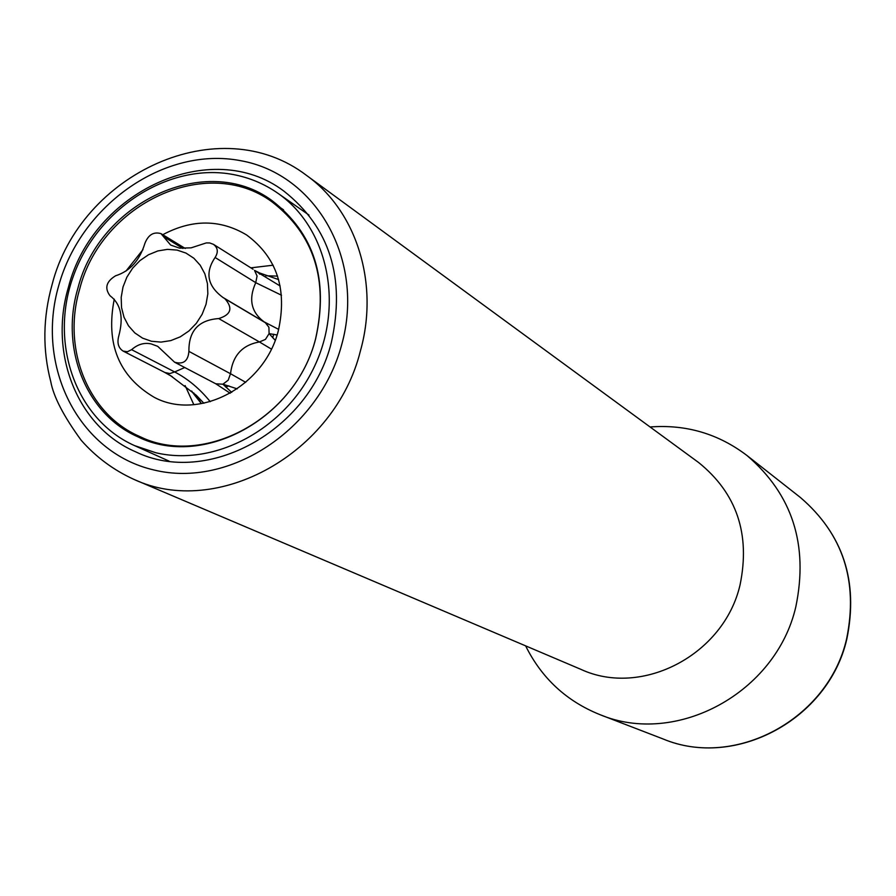 <?xml version="1.0" encoding="UTF-8"?>
<svg xmlns="http://www.w3.org/2000/svg" width="896" height="896" viewBox="0 0 896 896"><rect width="100%" height="100%" fill="white"/><g stroke="black" fill="none" stroke-linecap="round" stroke-linejoin="round"><path stroke-width="1.34" d="M193.805 392.941L193.323 393.445L201.32 403.558L196.258 395.259L170.576 375.67M278.622 279.586L259.672 272.989L254.531 270.413L280.157 286.003M191.677 391.003L193.323 393.445M203.885 403.245L196.258 395.259M277.054 334.981L269.091 333.614L275.195 340.278M174.552 362.186L215.813 383.802L222.925 384.216L231.717 392.392M237.227 388.875L222.97 384.205M163.43 236.533L161.011 233.643C153.686 231.504 148.322 234.741 144.906 243.342C139.698 260.411 129.931 271.219 115.606 275.778C106.243 281.49 104.362 288.12 109.984 295.702C120.893 303.968 123.805 317.486 118.709 336.246C116.95 343.067 118.418 348.006 123.088 351.064L127.389 351.736L131.6 349.675C137.726 344.299 144.256 342.384 151.2 343.93L157.73 346.338L174.552 362.174C183.299 364.739 188.082 361.133 188.91 351.378C188.63 330.915 198.565 319.984 218.736 318.573C231.168 314.686 233.173 308.011 224.75 298.547L223.317 297.73C207.491 286.216 204.747 272.798 215.107 257.488C218.467 252.134 217.918 247.755 213.45 244.339L209.731 242.962L206.293 242.917L191.128 247.845L179.581 248.147L170.666 245.067L163.43 236.533L182.93 248.461M151.48 341.264L142.576 338.139L134.781 332.886L128.486 325.786L123.995 317.195L121.531 307.541L121.195 297.304L123.01 287L126.885 277.133L132.619 268.195L139.933 260.613L148.478 254.766L157.819 250.947L167.507 249.357L177.05 250.085L185.976 253.086L193.85 258.227L200.245 265.272L204.859 273.851L207.424 283.55L207.838 293.866L206.035 304.293L202.138 314.283L196.336 323.333L188.91 330.982L180.253 336.84L170.8 340.603L161.045 342.104L151.48 341.264M155.814 452.749C215.074 466.816 285.32 429.15 314.574 366.229C344.254 303.498 327.466 227.539 277.939 193.301C264.477 183.915 249.648 177.677 233.464 174.574C169.534 162.254 98.213 207.782 73.774 275.016C48.698 342.037 75.174 419.149 134.501 445.592L155.814 452.749M265.843 275.789L277.558 276.102M77.851 288.422C99.602 201.835 206.36 151.995 271.936 200.547C314.261 233.352 328.866 279.283 315.75 338.33C295.826 418.835 202.574 469.246 137.659 436.722C85.758 413.918 60.032 348.174 77.851 288.422M185.114 385.56L193.827 404.678M273.134 265.205L250.846 267.848M315.627 338.621C328.642 280.034 314.138 234.472 272.104 201.936C207.066 153.832 101.226 203.269 79.666 289.117C62.003 348.342 87.506 413.515 138.936 436.162C203.325 468.485 295.87 418.488 315.627 338.621M125.966 271.074L142.99 249.592M162.758 234.707C192.158 219.083 220.091 219.162 246.579 234.942C276.931 257.354 287.504 289.307 278.309 330.792C264.421 386.747 198.957 421.31 154.246 397.331C118.854 376.499 105.526 343.773 114.262 299.163M525.627 645.859C541.688 678.205 566.418 701.12 599.816 714.594C676.155 746.771 776.149 692.955 795.85 606.682C808.618 544.802 792.366 494.435 747.074 455.582C718.424 433.776 686.09 424.245 650.07 426.978M331.33 342.563C345.699 277.85 329.851 227.338 283.786 191.038C211.31 136.36 92.523 191.363 68.398 287.37C48.563 353.741 77.459 426.899 135.542 451.763C207.189 486.819 309.445 431.122 331.33 342.563M259.84 274.221L257.522 271.902M272.72 337.758L273.694 334.219M225.602 387.005L228.894 385.851M254.498 270.39L259.672 272.989M131.6 349.675L174.642 371.918L169.926 373.554L164.998 372.546M210.246 401.688C199.808 388.808 187.947 378.896 174.653 371.941L184.766 367.528M222.947 384.194L228.2 380.173L230.485 373.722L188.91 351.378M224.952 298.67L265.16 322.482M215.107 257.488L255.73 282.654L257.074 276.046L254.52 270.413M278.678 329.403L264.018 321.798C251.093 312.133 248.338 299.096 255.752 282.677L281.523 295.243M218.736 318.573L259.437 341.958L265.44 339.405L269.08 333.648M269.091 333.614L268.912 327.253L265.194 322.493M245.717 382.334L230.518 373.71C232.702 355.544 242.346 344.96 259.437 341.958L271.365 349.082M747.074 455.582L800.43 497.515C843.002 534.05 858.402 581.157 846.619 638.837C828.43 719.264 734.955 769.216 663.141 738.987L599.816 714.594M133.896 479.371L581.034 669.413C641.917 697.614 724.002 654.83 740.051 584.92C750.512 534.094 736.714 493.293 698.656 462.549L306.667 175.504C219.587 108.774 80.382 173.286 52.091 284.592C42.918 317.509 42.482 349.832 50.758 381.573C53.514 396.682 63.661 416.248 81.2 440.272C95.962 457.05 113.523 470.086 133.896 479.371C217.403 518.493 335.138 453.466 360.416 350.896C379.445 283.394 356.53 211.075 306.667 175.504M341.69 344.736C365.378 260.008 316.221 173.891 240.386 160.642C164.864 146.149 81.301 204.456 58.8 285.354C35.213 366.016 78.277 452.693 154.067 470.008C229.477 488.566 319.133 429.699 341.69 344.736M161.011 233.632L185.237 248.472M123.357 351.198L165.256 372.68M165.346 372.77L172.29 376.712M215.813 383.802L230.227 393.254M223.339 297.685L264.018 321.798M225.77 299.253L265.149 322.582M268.016 324.083L265.182 322.448M213.45 244.339L253.042 269.226M277.939 193.301L308.963 215.051M134.501 445.592L169.064 461.115M283.539 209.832L272.104 201.936M151.57 441.941L138.936 436.162M800.43 497.515C843.17 534.274 858.637 581.437 846.832 639.027M846.798 639.128C828.643 719.264 735.426 769.283 663.141 738.987"/></g></svg>
